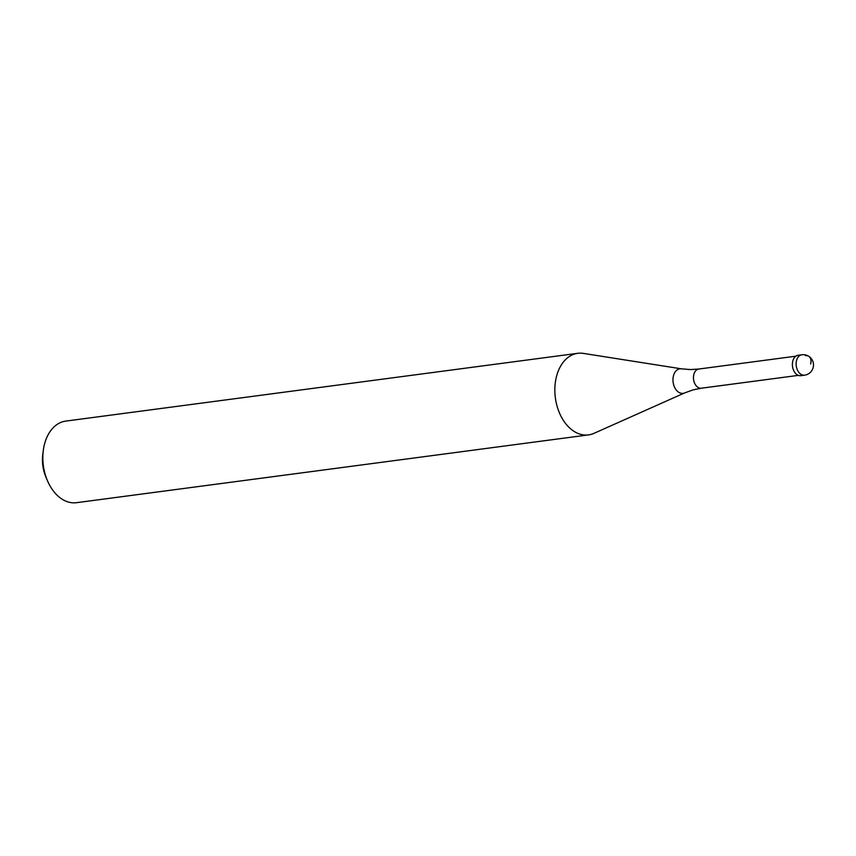 <?xml version="1.0" encoding="UTF-8"?>
<svg xmlns="http://www.w3.org/2000/svg" width="856" height="856" viewBox="0 0 856 856"><rect width="100%" height="100%" fill="white"/><g stroke="black" fill="none" stroke-linecap="round" stroke-linejoin="round"><path stroke-width="1.28" d="M802.639 375.046A10.283 6.998 -97.5 0 1 793.512 370.092A10.283 6.998 -97.5 0 1 792.517 362.548A10.283 6.998 -97.5 0 1 792.763 361.232A10.283 6.998 82.5 0 0 800.82 375.666L804.554 375.174A10.283 6.998 -97.5 0 1 796.497 360.729A10.283 6.998 -97.5 0 1 801.847 354.769L798.113 355.272A10.283 6.998 82.5 0 0 792.763 361.232A10.283 6.998 -97.5 0 1 800.039 355.401M793.469 369.974A9.673 6.581 -97.5 0 1 793.426 369.867A9.673 6.581 -97.5 0 1 792.485 362.784A9.673 6.581 -97.5 0 1 792.506 362.677M701.374 388.207L693.135 389.876L684.704 392.893L593.914 433.371A41.142 28.013 -97.5 0 1 588.532 434.901A41.142 28.013 -97.5 0 1 556.325 377.154A41.142 28.013 -97.5 0 1 577.736 353.314A41.142 28.013 -97.5 0 1 583.332 353.389L681.526 368.85L690.45 369.567L698.828 369.032A9.673 6.581 82.5 0 0 693.799 374.639A9.673 6.581 82.5 0 0 701.374 388.207L798.37 375.367M577.736 353.314L65.719 421.099A41.142 28.013 82.5 0 0 44.309 444.938A41.142 28.013 82.5 0 0 43.324 450.245A41.142 28.013 82.5 0 0 47.315 480.377A41.142 28.013 82.5 0 0 76.516 502.686L588.532 434.901M43.324 450.245L42.8 454.14A30.859 21.004 82.5 0 0 45.796 476.749L47.315 480.377M810.675 363.982A10.283 6.548 -57.7 0 0 805.453 355.647M684.704 392.893A12.369 8.421 -97.5 0 1 675.652 389.17A12.369 8.421 -97.5 0 1 673.405 375.998A12.369 8.421 -97.5 0 1 681.526 368.85M804.554 375.174A10.283 10.283 0 0 0 813.2 367.395A10.283 10.283 0 0 0 801.847 354.769M698.828 369.032L795.834 356.192"/></g></svg>
